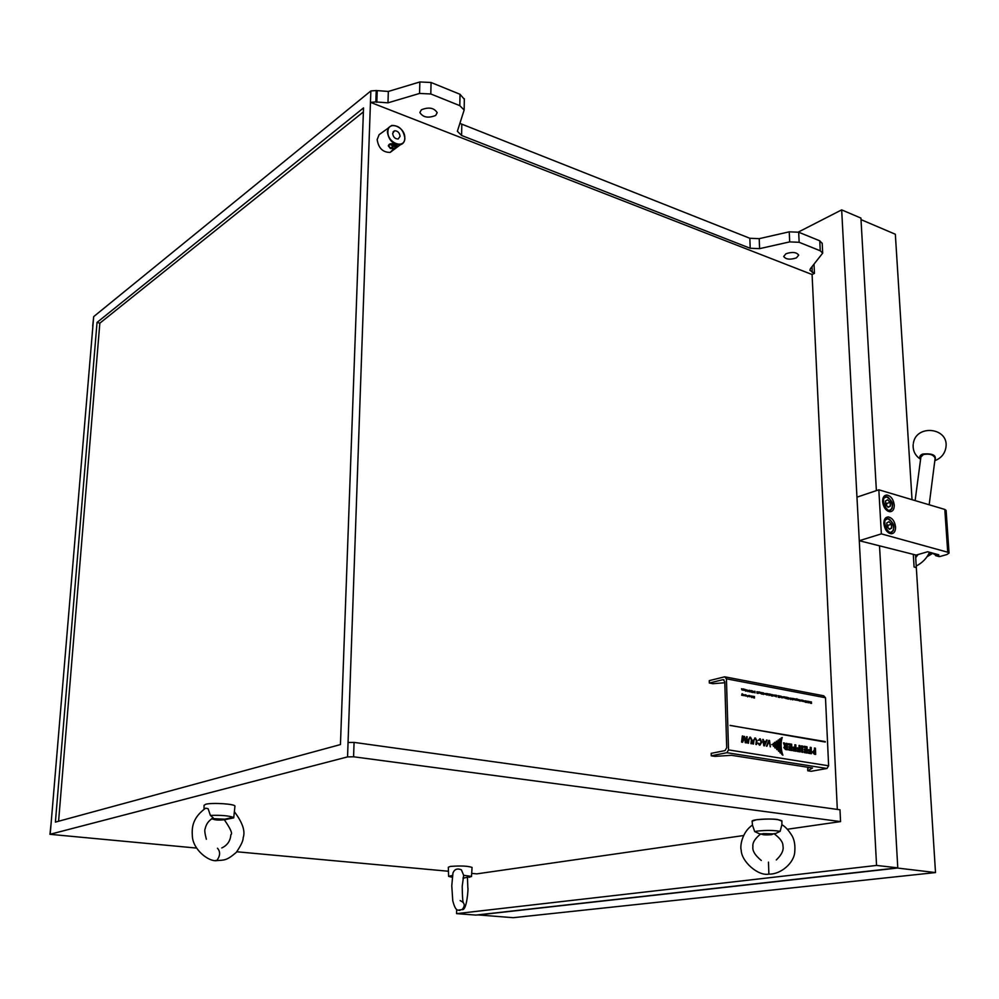 <?xml version="1.0" encoding="UTF-8"?>
<svg xmlns="http://www.w3.org/2000/svg" width="999" height="999" viewBox="0 0 999 999"><rect width="100%" height="100%" fill="white"/><g stroke="black" fill="none" stroke-linecap="round" stroke-linejoin="round"><path stroke-width="1.5" d="M885.451 500.974L887.686 499.762L890.134 502.347L890.359 506.143L888.136 507.355L885.676 504.77L885.451 500.974M890.134 502.347L886.588 503.496L885.539 502.397M887.774 506.98L890.359 506.143M886.588 503.496L886.725 505.881M886.7 505.856L885.539 502.41M895.566 526.972C894.717 521.178 892.282 517.832 888.261 516.92C885.314 517.12 883.84 519.368 883.865 523.676C884.702 529.47 887.124 532.829 891.133 533.766C894.117 533.578 895.604 531.318 895.566 526.972M894.267 505.082C893.393 499.263 890.933 495.904 886.887 495.017C884.003 495.242 882.567 497.452 882.592 501.673C883.453 507.492 885.888 510.851 889.934 511.763C892.856 511.55 894.292 509.328 894.267 505.082M878.833 489.797L944.804 509.428L947.726 552.222L881.355 533.878L878.833 489.797L856.967 497.152L859.277 540.709L881.355 533.878M947.726 552.222L949.05 553.084L946.927 554.52L940.109 556.48L936.425 555.469L938.785 554.795L927.659 551.748L916.17 555.094L859.277 540.709M946.115 510.452L944.804 509.428M936.425 555.469L931.892 552.909M936.55 555.506L940.109 556.48M217.47 848.226C220.542 851.747 220.292 855.868 216.733 860.589L215.459 860.489M234.228 812.911L233.741 817.856L224.35 819.817C230.632 828.883 232.792 833.84 230.844 834.689C230.432 840.858 227.41 845.279 221.778 847.951M234.915 806.393L234.94 806.156C235.177 803.958 212.1 802.447 205.757 804.27L204.058 805.306L205.732 804.257C212.088 802.434 235.24 803.945 234.965 806.156L234.902 806.455M216.596 860.639C208.616 861.787 193.194 849.699 192.37 836.513C191.87 828.671 191.708 818.868 204.683 808.878L205.707 808.179L208.117 808.703L210.389 815.409C220.991 815.059 228.621 815.696 233.279 817.332L233.741 817.856M213.249 818.656L224.763 819.192L224.251 819.792C218.157 820.304 214.298 820.004 212.65 818.88L213.249 818.656M210.389 815.409L213.287 817.919L212.138 818.468M212.55 819.055L211.376 818.93M477.647 914.884L513.174 917.694L935.501 872.564L916.32 567.619L914.085 567.02L913.286 554.308L914.073 566.92L916.12 567.557M915.521 554.907L916.308 567.507M460.239 900.686C464.847 902.721 465.447 905.693 462.062 909.614L458.541 910.077C456.443 910.726 454.52 907.604 452.759 900.723L451.773 885.726L452.972 872.964C454.52 869.192 457.317 868.131 461.376 869.804L463.661 875.311L471.278 876.36L469.355 877.322M472.052 867.544L472.065 867.432C467.907 865.971 460.701 865.634 450.462 866.42L448.326 867.219L450.449 866.42C460.714 865.621 467.932 865.958 472.09 867.432L472.052 867.594M452.222 877.297L448.613 876.36L452.472 875.436M463.161 877.559L464.697 877.859L463.024 878.358M460.027 910.351L458.953 910.351M388.311 145.717L390.372 148.464L388.311 145.879C389.111 143.456 391.458 143.069 395.379 144.718L397.465 146.079C396.69 147.877 394.318 148.676 390.372 148.489C394.168 148.689 396.541 147.914 397.465 146.141M388.349 128.034L379.133 134.653L377.16 139.548C378.471 148.127 382.792 152.41 390.147 152.422L394.243 148.364M404.882 138.374C404.682 141.758 403.196 143.868 400.424 144.718C393.044 144.68 388.698 140.335 387.362 131.706L388.611 127.622L391.733 125.424C399.15 125.387 403.521 129.708 404.882 138.374M404.77 138.087C404.895 149.688 387.162 143.044 387.912 131.668C387.899 120.03 405.532 126.848 404.77 138.087M400.087 136.301C399.513 132.617 397.652 130.782 394.505 130.782L392.644 133.466C393.206 137.138 395.067 138.986 398.201 138.986L400.087 136.301M388.823 145.879C389.635 143.881 391.72 143.556 395.092 144.905L396.928 146.204C396.241 147.827 394.155 148.526 390.659 148.277L388.823 146.029C389.535 143.918 391.62 143.556 395.092 144.93L396.928 146.204M395.704 145.467L393.556 144.955M392.058 144.505L396.353 146.129L392.058 144.505M393.119 146.166L390.434 144.618L396.553 146.603L393.556 146.329L390.646 148.027L393.119 146.166L390.459 144.605M391.795 144.705L396.328 146.116M390.671 148.014L393.556 146.329M393.556 146.304L396.528 146.603M796.415 257.892C790.072 259.94 785.838 259.465 783.703 256.468L785.951 253.758C792.294 251.686 796.553 252.148 798.701 255.145L796.415 257.892M435.676 115.447C428.259 118.406 422.989 117.432 419.88 112.525L421.366 109.803C428.796 106.818 434.066 107.78 437.2 112.687L435.676 115.447M204.058 805.394L204.021 809.302M448.326 867.282L448.613 876.298M752.147 821.428L752.11 821.34C750.961 819.555 768.855 818.243 777.647 819.517L781.917 821.091M837.312 809.427L812.087 274.525L370.454 102.335L375.836 101.935L376.223 90.534L370.854 90.946L93.694 316.621L92.682 326.099M376.223 90.534L388.336 91.446L387.974 102.835L375.836 101.935M464.335 99.263L460.015 94.281L431.068 82.492L419.855 81.968L388.336 91.446M822.202 243.444L819.767 240.809L798.688 232.23L789.247 231.83L759.215 238.661L749.837 238.274L459.827 123.364M370.854 90.946L347.552 756.892L49.95 834.315L196.441 848.064M50.2 834.153L93.694 316.621M55.395 822.115L340.447 744.567L363.536 107.904L97.04 322.415L55.395 822.115M387.974 102.835L419.555 93.444L430.806 93.968L459.802 105.644L464.148 110.052L457.367 131.256L461.6 135.464L750.199 248.264L759.59 248.651L789.685 241.895L799.138 242.295L820.254 250.786L822.676 253.147L810.464 268.619L809.877 270.254L814.46 273.389L814.023 264.398M798.301 232.08L841.67 209.877L876.56 865.434L456.568 913.635L456.643 909.377M812.087 274.525L814.46 273.389M787.449 829.232L840.559 821.603L839.997 809.789L354.071 742.394L348.052 742.507M471.69 873.388L476.848 873.863L743.481 835.551M92.857 326.623L92.932 325.724M236.8 851.772L448.451 871.253M840.559 821.603L353.584 756.792L347.552 756.892M51.111 823.288L49.95 834.277M97.04 322.415L99.838 323.189L58.591 821.253M99.838 323.189L363.386 111.913M456.568 913.635L475.849 915.084L897.776 867.844L876.56 865.434M841.67 209.877L860.926 218.082L876.385 490.621M879.532 546.178L897.776 867.844M912.037 499.687L895.341 234.241L861.013 219.63M935.501 872.564L896.715 867.969M477.647 915.022L896.727 868.143M886.737 522.927L888.973 521.678L891.433 524.25L891.657 528.071L889.422 529.333L886.962 526.76L886.737 522.927M887.874 525.362L886.812 524.263L888.011 527.859L887.874 525.362L891.433 524.25M889.01 528.896L891.657 528.071M768.468 862.125L768.88 874.113M780.157 831.33C773.663 830.219 766.021 830.144 757.23 831.106L754.707 831.593L752.459 825.087C742.082 831.93 739.822 846.29 741.221 850.249C741.408 861.388 758.054 876.373 768.893 874.113L768.893 874.113C780.918 874.587 794.467 862.612 794.767 851.573C795.291 845.341 794.43 840.147 792.17 835.976C788.586 830.194 785.152 826.435 781.88 824.712L780.157 831.33L774.562 834.04M781.917 821.028L781.917 820.853C777.672 818.918 769.18 818.556 756.443 819.754L752.11 821.203M763.236 833.616L773.288 833.878L771.69 834.652C765.833 835.114 762.462 834.914 761.575 834.053L763.236 833.616M761.5 834.153L760.451 834.103M754.707 831.593L760.301 834.177M725.574 676.972L823.713 695.791L825.486 697.739L828.621 765.796L728.521 749.887L726.435 678.821L724.725 676.81L709.278 680.631L709.34 683.029L723.064 679.645L724.774 681.655L726.698 747.764L725.037 750.586L711.188 753.358L711.251 755.806L726.86 752.709L728.521 749.887M771.74 744.567L781.181 746.74L781.131 745.491L771.74 744.567M773.251 743.431L781.131 745.329L781.131 744.13L773.251 743.431M774.537 742.319L781.131 743.993L781.193 742.819L774.537 742.319M776.335 741.208L781.206 742.582L781.318 741.458L776.335 741.208M778.071 740.122L781.355 741.208L781.518 740.134L778.071 740.122M779.495 739.035L781.568 739.897L781.817 738.835L779.495 739.035M781.118 738.036L781.88 738.611L782.254 737.524L781.118 738.036M773.351 746.216L781.28 748.114L781.193 746.902L773.351 746.216M774.737 747.776L781.443 749.462L781.293 748.263L774.737 747.776M776.648 749.487L781.68 750.886L781.48 749.712L776.648 749.487M778.483 751.173L781.98 752.309L781.73 751.161L778.483 751.173M780.007 752.759L782.379 753.721L782.055 752.572L780.007 752.759L781.88 752.609L782.167 753.633M781.742 754.307L782.916 755.194L782.467 753.983L781.742 754.307M766.433 746.178L769.043 741.32L770.379 746.827L769.53 740.496L768.843 740.384L766.433 746.178M769.043 741.32L766.907 746.253M767.132 740.097L765.808 741.495L763.711 741.146L762.736 739.372L763.81 745.754L764.485 745.853L767.132 740.097L766.458 740.059M757.991 743.194L759.44 745.167L761.775 742.307L760.301 738.835L758.378 740.247L760.152 739.547L761.126 742.207L759.49 744.43L757.991 743.194M759.939 745.179L761.6 742.344L760.301 738.835L759.602 738.873M753.321 740.271L752.846 743.955L753.483 744.068L753.97 740.172L755.381 738.761L756.38 740.571L755.893 744.455L756.53 744.555L756.992 740.883L755.481 738.036L753.321 740.271M756.992 740.883L754.707 738.061M748.313 739.447L747.839 743.144L748.476 743.244L748.975 739.347L750.386 737.936L751.398 739.747L750.898 743.643L751.535 743.743L751.997 740.059L750.486 737.2L748.313 739.447M751.997 740.059L750.486 737.2L749.7 737.225M742.095 741.645L742.981 736.088L742.344 735.976L741.558 742.107L742.619 742.282L744.567 737.449L745.254 742.719L746.403 742.906L747.19 736.787L746.553 736.675L745.841 742.195L744.467 736.338L742.095 741.645L742.344 736.038M745.654 742.22L744.442 736.4M744.567 737.449L742.469 742.257M815.409 748.176L814.46 748.014L814.572 750.424L812.424 751.985L814.322 754.208L815.684 754.432L815.409 748.176L814.46 748.076M811.176 747.464L810.226 747.314L810.339 749.987L808.553 749.687L808.603 750.736L810.389 751.023L810.451 752.534L808.541 752.222L808.578 753.271L811.45 753.733L811.176 747.464L810.226 747.377M807.304 753.059L807.03 746.777L803.983 746.265L804.02 747.314L806.118 747.664L806.193 749.337L804.295 749.025L804.332 750.074L806.23 750.386L806.293 751.86L804.27 751.523L804.307 752.572L807.304 753.059M801.535 745.866L801.797 752.16L802.759 752.322L802.497 746.028L801.535 745.866M799.974 745.604L799.013 745.441L799.125 748.126L797.327 747.839L797.364 748.888L799.163 749.175L799.225 750.699L797.302 750.386L797.339 751.435L800.236 751.91L799.974 745.604L799.013 745.516M795.816 744.917L794.842 744.755L794.954 747.439L793.144 747.14L793.181 748.201L794.992 748.488L795.054 750.012L793.119 749.7L793.156 750.749L796.066 751.223L795.816 744.917L794.842 744.817M791.92 750.549L791.67 744.23L788.561 743.706L788.611 744.755L790.733 745.117L790.808 746.802L788.873 746.49L788.923 747.539L790.846 747.851L790.908 749.337L788.848 749L788.885 750.049L791.92 750.549M786.188 743.318L786.288 745.866L785.264 745.691L784.577 743.044L783.503 742.869L784.727 746.178L783.84 747.589L785.489 749.5L787.412 749.812L787.162 743.481L786.188 743.318M825.261 742.045L730.057 725.374L825.261 742.045M754.445 696.478L754.345 697.801L753.333 696.266L753.383 697.851L753.883 696.603L754.495 698.064L754.295 696.515M752.559 696.266L752.971 697.327L752.422 696.303M751.648 695.953L751.71 697.552L752.272 696.64L751.523 695.991M750.724 696.153L751.26 696.902L750.724 696.153M749.937 695.641L749.974 696.79L749.787 695.679M749.575 695.579L749.238 696.515L748.875 695.441L749.612 696.728L749.425 695.604M747.664 695.841L747.727 696.84L748.164 695.679L747.314 695.779M746.365 695.354L746.902 696.091L746.365 695.354M746.028 694.917L746.066 696.066L745.891 694.954M745.479 694.817L745.266 695.741L744.979 694.717L744.355 695.391L745.516 695.966L745.341 694.842M743.568 694.605L743.98 695.666L743.431 694.63M743.206 694.392L742.869 695.341L742.507 694.268L743.244 695.541L743.056 694.43M742.282 693.781L741.633 695.254L741.982 694.38L742.407 695.391L742.045 693.793M811.45 701.91L810.664 702.846L811.513 703.446L811.313 701.935M810.414 701.71L810.276 703.246L810.276 701.735M809.477 701.897L810.002 702.609L809.477 701.897M809.153 701.473L809.202 702.597L809.028 701.498M808.691 702.347L808.241 701.298L808.104 702.821L808.953 702.547L808.778 701.398L808.241 702.285M807.454 701.51L807.966 702.235L807.454 701.51M807.13 701.098L807.18 702.21L806.992 701.123M805.843 700.848L805.331 702.297L805.781 701.011L806.343 702.484L805.681 700.886M804.744 700.786L805.157 701.822L804.62 700.811M803.895 700.898L804.32 701.635L803.895 700.898M803.096 700.336L803.683 701.56L802.984 700.361M802.234 700.174L802.809 701.398L802.122 700.199M801.897 700.112L801.71 701.011L801.423 700.024L800.836 700.674L801.947 701.236L801.772 700.137M799.387 700.174L800.012 701.223L799.974 699.824L799.387 700.174M799 699.687L798.788 700.674L798.863 699.725M798.189 699.412L797.414 700.249L797.09 699.213L798.226 700.536L798.051 699.45M796.865 698.738L796.203 699.612L796.927 700.299L796.727 698.763M795.966 699.125L795.753 700.099L795.828 699.15M795.154 698.838L794.842 699.762L794.492 698.726L795.192 699.974L795.017 698.875M793.743 698.938L794.255 699.662L793.743 698.938M793.406 698.513L793.106 699.437L792.744 698.388L793.456 699.65L793.268 698.551M792.244 698.463L792.444 699.849L792.244 698.463M792.17 698.613L791.533 698.313L791.707 699.3L792.17 698.613M790.246 698.101L790.571 699.562L790.846 698.164L790.097 698.139M789.46 698.276L788.598 697.814L788.835 699.175L788.723 697.926L789.46 698.276M788.298 697.689L788.086 698.663L788.161 697.714M787.474 697.402L787.537 698.963L787.349 697.439M786.588 697.24L787.175 698.463L786.475 697.265M785.951 697.29L786.151 698.663L785.951 697.29M785.813 697.09L785.863 698.226L785.676 697.115M785.414 697.14L785.189 698.126L785.264 697.177M784.59 696.865L784.277 697.789L783.915 696.74L784.627 697.989L784.452 696.89M783.778 697.04L783.129 696.74L783.316 697.727L783.778 697.04M781.955 696.977L781.992 697.951L782.442 696.815L781.618 696.915M781.243 696.228L780.469 697.077L780.132 696.028L781.293 697.364L781.106 696.266M779.794 695.966L779.844 697.527L779.932 695.991M779.02 695.816L778.308 696.415L778.134 695.641L778.196 697.215L779.083 697.377L778.87 695.853M776.685 695.379L775.611 695.179L776.31 696.865L776.485 695.516M775.511 695.154L774.874 695.729L775.561 696.291L775.374 695.192M774.625 694.992L773.988 695.566L774.675 696.128L774.487 695.017M773.214 694.867L773.626 695.916L773.076 694.892M771.977 694.492L771.44 695.953L771.902 694.655L772.477 696.141L771.84 694.667M770.841 694.417L771.253 695.466L770.704 694.442M770.491 694.218L770.179 695.142L769.817 694.08L770.529 695.354L770.354 694.243M769.055 693.943L769.13 695.516L769.667 694.617L768.93 693.968M768.156 694.143L768.681 694.867L768.156 694.143M767.819 693.706L767.507 694.642L767.145 693.581L767.856 694.854L767.682 693.743M766.92 693.543L766.27 694.143L766.982 695.117L766.782 693.581M765.983 693.493L765.758 694.48L765.833 693.531M764.585 693.468L765.109 694.205L764.585 693.468M763.711 693.356L764.148 694.118L763.711 693.356M763.436 692.894L762.749 692.757L763.498 694.467L763.298 692.919M762.075 692.632L761.95 693.306L761.063 692.444L762.137 694.205L761.925 692.669M760.938 692.419L760.976 693.556L760.801 692.444M760.576 692.344L760.264 693.281L759.902 692.22L760.614 693.493L760.439 692.382M759.702 692.095L759.028 691.832L759.04 693.194L759.702 692.095M757.916 691.845L757.941 693.431L757.779 691.882M757.017 691.683L757.042 693.256L756.88 691.708M755.069 691.32L754.145 691.932L755.132 692.894L754.357 691.271M753.433 691.42L752.672 691.333L753.109 692.532L753.433 691.42M752.547 692.207L752.197 690.771L751.797 692.257L752.559 692.394L752.097 691.458M751.498 690.784L751.298 692.195L751.36 690.809M750.674 691.208L750.049 690.484L750.124 691.845L750.549 691.096M749.262 690.222L749.4 691.832L749.262 690.222M747.851 690.584L747.889 691.57L748.363 690.421L747.514 690.509M747.077 689.947L746.84 690.933L746.927 689.972M745.916 689.772L746.103 691.171L745.916 689.772M745.454 689.685L745.641 691.096L745.454 689.685M745.304 689.485L745.341 690.634L745.167 689.51M744.942 689.41L744.617 690.359L744.255 689.285L744.979 690.571L744.804 689.447M744.055 689.148L743.368 688.898L743.381 690.259L744.055 689.148M742.557 689.335L743.094 690.084L742.557 689.335M742.207 688.898L741.882 689.847L741.52 688.773L742.245 690.059L742.07 688.935M826.972 768.481L726.86 752.709L826.947 768.481L828.621 765.796M826.947 768.481L811.101 771.29L807.779 770.778L807.679 768.418L809.265 767.482M781.131 745.491L780.993 746.69M780.956 745.529L772.14 744.655M781.131 744.13L780.956 745.291M780.956 744.168L773.576 743.518M781.193 742.819L780.968 743.955M781.018 742.856L774.812 742.382M781.318 741.458L781.043 742.544M781.143 741.495L776.535 741.27M781.518 740.134L781.193 741.158M781.343 740.172L778.171 740.159M781.817 738.835L781.418 739.822M781.643 738.873L779.532 739.048M781.742 738.511L782.055 737.612M781.193 746.902L781.106 748.076M781.006 746.927L773.676 746.29M781.293 748.263L781.255 749.412M781.118 748.288L775.012 747.839M781.48 749.712L781.48 750.836M781.305 749.75L776.835 749.537M781.73 751.161L781.78 752.247M781.555 751.186L778.583 751.198M782.642 754.994L782.304 754.058M769.53 740.496L768.818 740.446M770.204 746.79L769.355 740.534M763.711 741.146L765.808 741.495M764.335 745.841L766.957 740.134M763.423 739.485L762.749 739.435M763.536 741.183L763.236 739.522M758.653 743.306L757.991 743.256M759.802 744.442L758.478 743.343M758.878 740.334L759.702 739.585M756.355 744.53L756.817 740.908M753.97 740.172L754.882 738.785M753.321 744.03L753.795 740.209M751.36 743.718L751.822 740.084M748.975 739.347L749.874 737.961M748.313 743.219L748.8 739.385M747.19 736.787L746.54 736.738M746.228 742.881L747.002 736.825M813.873 750.311L814.572 750.424M815.509 754.395L815.234 748.201M808.553 749.75L810.339 749.987M811.263 753.708L811.001 747.502M810.451 752.534L808.541 752.284M807.03 746.777L803.983 746.34M807.117 753.034L806.855 746.815M806.293 751.86L804.27 751.585M806.193 749.337L804.295 749.088M802.497 746.028L801.535 745.928M802.584 752.284L802.322 746.053M797.327 747.901L799.125 748.126M800.062 751.872L799.799 745.641M799.225 750.699L797.302 750.449M793.144 747.215L794.954 747.439M795.891 751.198L795.629 744.942M795.054 750.012L793.119 749.762M791.67 744.23L788.573 743.768M791.745 750.511L791.495 744.255M790.908 749.337L788.848 749.063M790.808 746.802L788.873 746.553M786.288 745.866L785.264 745.691M787.162 743.481L786.201 743.381M787.237 749.774L786.987 743.506M784.577 743.044L783.541 742.931M785.089 745.729L784.402 743.081M825.236 741.583L730.057 725.449M753.134 696.69L752.434 696.74M751.211 696.553L750.574 696.353M746.852 695.591L746.216 695.554M744.08 695.129L743.443 695.079M811.051 702.447L810.751 703.184L811.338 702.684M796.54 699.238L796.59 700.112L796.378 699.113M775.936 695.704L776.223 696.678L776.373 695.953M771.415 694.829L770.729 694.879M769.53 695.117L769.143 693.993M768.631 694.542L768.006 694.342M765.059 693.706L764.435 693.668M758.428 692.319L757.754 692.27M757.529 692.157L756.855 692.095M754.919 691.47L754.969 692.682L754.145 691.708L754.894 691.358M751.298 692.195L751.211 690.559M743.044 689.585L742.407 689.535M807.779 770.778L812.524 767.994L731.518 755.306L714.884 756.38L711.251 755.806M724.812 682.742L712.924 683.703L709.34 683.029M764.098 745.017L763.648 741.932L765.496 742.182L764.098 745.017M813.723 751.398L813.261 752.185L814.697 753.234L813.436 752.147L814.61 751.46L814.697 753.234M785.401 748.501L784.864 747.539L786.338 746.915L786.225 748.626L784.69 747.577L785.189 746.815M798.738 700.499L798.725 699.65L798.775 700.511M765.334 693.593L765.509 694.342M765.571 694.355L765.359 693.556M761.975 694.005L761.288 693.905M754.969 692.682L754.32 692.594M743.706 690.184L743.706 689.347L743.756 690.197M764.272 744.979L763.823 741.907M786.4 748.601L785.576 748.463M795.554 699.799L795.691 699.075L795.416 699.824M787.886 698.363L788.011 697.639L787.749 698.388M784.989 697.814L785.127 697.09L784.864 697.851M769.48 694.068L769.48 694.917M757.791 692.444L757.954 693.119L757.929 692.407M757.392 692.307L757.055 692.956L757.03 692.232M751.223 690.721L751.61 691.895M746.653 690.821L746.777 689.897L746.99 690.696M927.309 556.218L931.18 552.709M918.031 554.545L915.696 557.667M929.532 552.26C926.947 558.091 922.502 562.699 916.22 566.058M920.628 458.891C919.08 456.868 919.779 455.257 922.739 454.046C932.841 453.209 936.875 455.344 934.852 460.439M926.935 556.78L932.254 553.633M935.076 458.616L935.139 458.179C933.516 454.67 929.619 453.446 923.438 454.52L920.878 457.08L915.121 500.599M890.446 509.602C886.975 514.023 880.181 497.814 885.376 497.514C888.848 493.144 895.604 509.265 890.446 509.602M883.004 498.164L885.863 496.54C892.881 500.462 894.38 505.119 890.346 510.514L887.237 510.764M890.084 510.676L887.974 511.213M376.823 102.323L377.21 90.934M419.555 93.444L419.855 81.968M430.806 93.968L431.068 82.492M459.802 105.644L460.015 94.281M461.8 124.376L461.6 135.464M749.837 238.274L750.199 248.264M759.215 238.661L759.59 248.651M789.685 241.895L789.247 231.83M799.138 242.295L798.688 232.23M820.254 250.786L819.767 240.809M812 266.795L812.274 272.527M353.584 756.792L354.071 742.394M891.745 531.568C888.261 536.063 881.443 519.805 886.65 519.443C890.134 514.985 896.915 531.168 891.745 531.568M884.302 520.054L887.212 518.431C894.255 522.489 895.728 527.172 891.645 532.467L888.411 532.717M891.383 532.629L889.172 533.191M726.435 678.821L825.486 697.739M723.975 679.857L722.989 679.67M885.913 517.669L888.261 516.92M884.577 495.779L886.887 495.017M946.103 510.352L949.05 553.084M935.564 555.619L939.247 556.618M233.729 817.769L234.94 806.156M224.763 819.192L233.279 817.332M216.733 860.589C224.288 859.989 226.423 860.876 236.276 852.384C241.009 845.454 243.306 840.571 243.169 837.724C245.479 831.218 242.545 822.539 234.353 811.7M212.65 818.88L211.825 818.656M213.287 817.919C208.878 820.329 206.169 823.925 205.17 828.72C204.42 829.882 204.807 833.391 206.356 839.247M462.062 909.614C466.97 911.175 468.469 887.087 467.844 887.949L467.457 877.646M471.491 876.573L472.065 867.432M464.697 877.859L471.278 876.36M460.164 900.561L463.261 902.259C462.375 901.835 462.1 883.865 462.287 885.813L463.698 875.136M452.247 877.022L448.713 876.16M390.147 152.422L400.424 144.718M394.505 130.782L393.069 131.893M464.335 98.726L464.148 110.052M822.189 243.182L822.676 253.147M776.285 859.952C781.655 854.832 783.878 850.186 782.954 846.003C783.091 842.319 780.182 838.273 774.237 833.878M781.867 824.637L781.917 820.853M773.288 833.878L774.487 833.566M752.447 824.987L752.147 821.34M761.575 834.053L760.601 833.828M760.689 833.965C754.994 838.498 752.397 842.719 752.896 846.64C752.247 850.736 755.044 855.344 761.288 860.464M723.064 679.645L723.913 679.807M927.397 556.093L931.043 552.672M934.814 460.689C941.283 458.154 945.004 453.571 945.991 446.953C948.738 427.472 916.071 424.001 913.348 443.356M913.173 444.505C912.749 450.811 915.209 455.731 920.591 459.265M935.139 458.179L929.17 504.782"/></g></svg>
